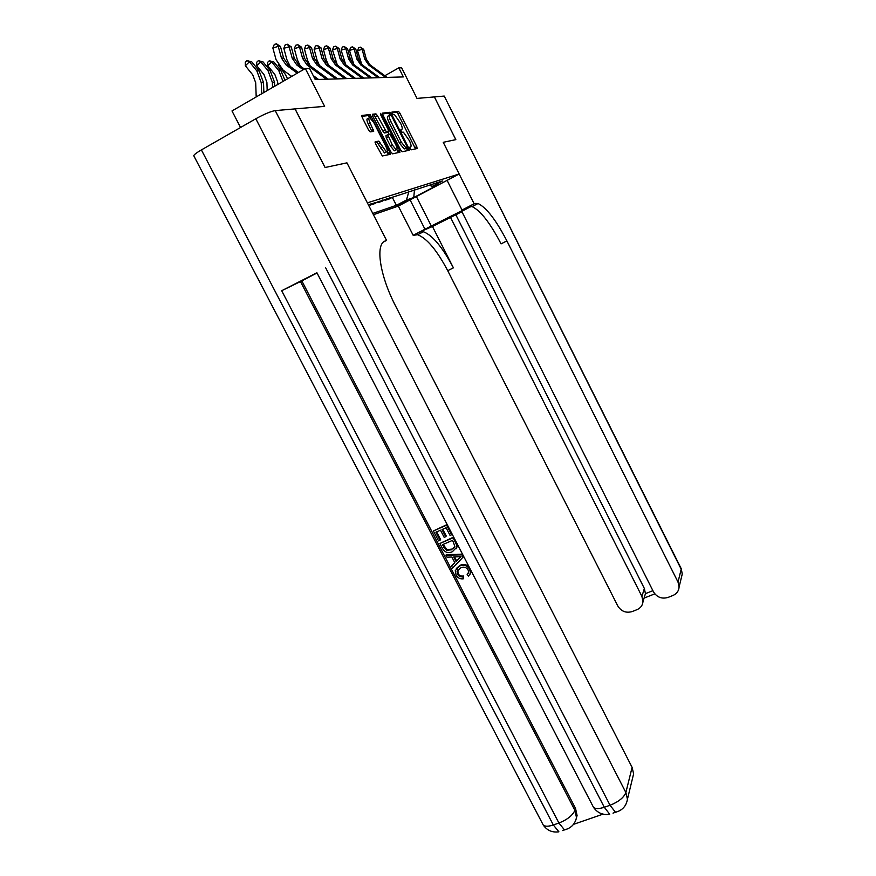 <?xml version="1.0" encoding="UTF-8"?>
<svg xmlns="http://www.w3.org/2000/svg" width="876" height="876" viewBox="0 0 876 876"><rect width="100%" height="100%" fill="white"/><g stroke="black" fill="none" stroke-linecap="round" stroke-linejoin="round"><path stroke-width="1.31" d="M410.034 148.602L411.107 149.84L417.151 148.537L416.768 146.566L399.872 113.103L398.449 111.318L391.999 112.029L392.24 113.409L393.269 114.668L394.518 114.625L400.551 123.188C402.281 126.856 402.675 128.958 401.712 129.506L400.901 129.637L401.153 131.028L402.15 132.276L403.42 132.188L409.377 140.653C411.107 144.31 411.501 146.434 410.57 147.037L409.771 147.201L410.034 148.602M407.898 148.723L408.72 150.354M375.256 141.726L375.607 143.872L382.341 155.972L390.192 154.34L389.82 152.216L370.132 114.548L361.908 115.446L362.248 117.559L368.544 129.976L370.121 131.882L373.691 131.367L370.263 123.177C368.544 119.454 368.358 117.603 369.694 117.614L373.855 122.695L385.823 146.292C387.564 150.059 387.75 151.942 386.382 151.931L378.793 141.135L375.147 141.792M471.321 206.386L461.74 211.335L653.474 591.826C656.945 597.333 661.807 599.195 668.059 597.421L672.91 595.505C676.721 593.829 678.79 590.971 679.108 586.942L678.013 582.069L681.2 569.225L444.22 96.064L434.408 96.907L455.838 139.634L443.245 142.317L455.816 139.634L434.376 96.918L416.998 98.408L401.624 67.835L398.799 67.857L403.354 76.924L315.229 79.552L309.589 68.492L305.319 68.525L231.987 110.945L240.55 127.491M194.023 156.224L193.738 155.676C194.22 154.515 196.771 152.588 201.392 149.916L255.814 118.753C264.278 114.099 270.739 111.383 275.217 110.606L295.015 108.909L325.062 167.513L346.94 162.848L325.105 167.502L295.07 108.898L324.624 106.357L305.319 68.525M383.677 241.896L386.546 240.396L346.94 162.848L367.373 202.849L459.166 173.995L398.306 206.09L413.176 235.316L417.644 234.746C426.919 238.305 436.949 250.295 447.735 270.706L617.81 605.984C621.27 611.437 626.066 613.299 632.209 611.558L636.962 609.674C640.542 608.119 642.557 605.458 642.995 601.692L641.922 596.414L644.364 588.486L645.426 593.643L652.894 590.676M474.945 203.429L478.055 203.506C486.487 207.645 496.101 220.117 506.897 240.922L501.061 243.867C490.253 223.095 480.606 210.667 472.098 206.594L468.945 206.539L474.945 203.429L474.135 203.769L443.245 142.317L459.166 173.995M400.606 149.96L402.183 151.756L409.18 150.256L408.807 148.241L391.539 114.088L390.083 112.27L382.615 113.092L382.965 115.106L400.606 149.96M399.905 152.249L392.579 153.826L390.937 151.986L372.847 116.311L372.508 114.241L375.968 113.88L377.49 115.752L386.393 131.958L388.506 131.619L388.156 129.571L380.655 114.756L380.491 113.354L381.553 114.657L399.533 150.179L399.905 152.249M408.917 199.794L397.255 205.608L408.917 199.794M373.428 214.697L398.306 206.09M429.098 185.241L432.328 186.347L442.588 180.927L368.489 205.05M432.328 186.347L439.215 184.113L413.757 197.538L406.453 200.013L408.851 191.702M392.306 197.33L396.379 205.323L406.453 200.013M396.379 205.323L372.771 213.416M398.799 67.857L384.838 75.73M385.057 199.629L385.352 200.221L389.152 199.005L393.959 196.454M377.545 202.028L377.852 202.63L381.783 201.37L386.666 198.775M369.76 204.502L370.077 205.137L374.151 203.823L379.122 201.184M388.944 154.603L388.188 153.103M385.352 200.221L390.203 197.648M377.852 202.63L382.779 200.013M370.077 205.137L375.081 202.476M368.544 205.148L371.293 203.681M414.468 189.906L413.757 197.538M415.498 148.898L398.109 114.077L396.675 112.292L391.988 112.818M398.624 150.672L399.653 152.304M405.446 148.69L407.198 147.737L406.935 146.325L391.747 116.289L388.276 113.267L382.494 113.913M407.504 150.617L406.453 148.132M389.754 115.117C388.747 115.621 389.119 117.756 390.882 121.49L401.35 142.186L405.927 147.869L407.198 147.737M389.404 115.303L387.948 116.114C386.929 116.628 387.301 118.764 389.064 122.498L390.882 121.49M405.38 148.712L404.11 148.854L399.533 143.182L389.064 122.498M388.911 152.709L389.973 154.384M372.377 115.084L375.848 113.869M386.765 132.572L384.4 132.955L382.9 131.115L373.986 114.898M387.937 131.926L389.218 134.455M396.894 149.61L397.693 151.176L399.533 150.179M392.284 144.934L396.215 149.796C397.496 149.796 397.299 147.956 395.613 144.299L390.017 134.357L387.772 134.696L392.284 144.934L390.422 145.953L394.353 150.803L395.153 150.365M387.674 134.751L385.922 135.714L386.272 137.784L388.134 136.766M390.422 145.953L386.272 137.784M398.208 152.61L397.693 151.176M385.352 152.49L384.487 152.961L376.888 142.175L375.092 142.459M368.851 118.085L367.81 118.665C366.464 118.654 366.65 120.505 368.358 124.228L370.263 123.177M371.95 131.641L368.358 124.228M369.913 117.702L368.248 115.588L361.766 116.311M388.462 154.702L387.159 151.69M334.424 61.933L335.541 61.276M385.648 77.449L368.676 64.999L364.745 59.141L362.16 49.341L357.528 50.688L361.766 64.485M387.126 77.406L370.209 64.999L366.299 59.163L363.715 49.395L362.16 49.341L360.551 47.151L363.715 49.395M357.528 50.688L358.7 47.687L360.551 47.151M325.587 62.273L326.649 61.276M316.565 62.787L317.517 61.605M307.542 63.663L308.056 61.955M397.397 112.938L396.959 112.073M378.093 77.679L360.824 64.999L356.817 59.031L354.178 49.056L349.469 50.425L353.926 64.682M379.626 77.636L362.412 64.999L358.426 59.053L355.798 49.122L354.178 49.056L352.546 46.833L355.798 49.122M349.469 50.425L350.674 47.381L352.546 46.833M390.378 114.734L389.316 112.621M370.263 77.909L352.678 64.999L348.604 58.933L345.9 48.771L341.125 50.162L345.79 64.879M371.851 77.865L354.331 64.999L350.269 58.955L347.575 48.826L345.9 48.771L344.257 46.505L347.575 48.826M341.125 50.162L342.341 47.063L344.257 46.505M362.138 78.15L344.235 64.999L340.074 58.812L337.315 48.465L332.464 49.888L337.348 65.076M363.792 78.106L345.954 64.999L341.804 58.834L339.056 48.53L337.315 48.465L335.65 46.165L339.056 48.53M332.464 49.888L333.712 46.735L335.65 46.165M298.168 64.419L298.223 62.327M299.362 64.583L298.902 65.01L294.314 58.221L291.226 46.855L289.102 46.778L283.813 48.344L286.923 59.743L290.219 66.412M353.707 78.402L335.475 64.999L331.238 58.703L328.412 48.158L323.463 49.603L326.299 60.137L328.599 65.284M355.415 78.347L337.249 64.999L333.033 58.725L330.219 48.224L328.412 48.158L326.715 45.804L330.219 48.224M323.463 49.603L324.744 46.384L326.715 45.804M410.077 199.881L424.97 229.216L468.638 207.338L462.035 210.032L474.135 203.769M424.97 229.216L413.176 235.316M432.448 226.49L419.954 231.888L423.447 231.746C432.635 235.359 442.621 247.393 453.407 267.848L432.448 226.49L461.937 211.729M450.417 217.193L641.922 596.414M444.22 96.064L681.035 568.283L682.262 573.988L681.375 577.602M447.089 180.357L462.035 210.032M506.897 240.922L678.013 582.069M455.881 214.861L644.364 588.486M644.397 597.06L645.426 593.643M457.885 569.805L458.038 573.594C459.276 575.62 461.039 576.419 463.316 575.97L463.371 578.795C460.185 579.222 457.754 578.007 456.1 575.149L455.246 570.681L460.25 565.239C463.568 563.794 466.558 564.418 469.218 567.133M456.341 568.458L460.25 565.239M470.817 570.232L469.93 574.547M459.758 565.962C463.886 564.33 467.204 565.458 469.711 569.356L470.401 573.211L468.54 576.2L467.149 574.47L468.299 573.057M445.95 555.176L446.475 554.475L462.506 554.179L462.013 554.88L463.13 557.048L452.64 568.064L451.589 566.049L454.863 562.775L451.874 557.005L447.001 557.202L445.95 555.176L462.013 554.88M451.589 566.049L454.797 562.633M451.611 534.787L450.078 535.444L446.103 527.768L442.019 529.542L445.72 536.692L444.187 537.36L440.486 530.21L435.909 532.203L440.059 540.218L438.537 540.875L433.39 530.955L447.154 524.505L446.64 525.173L451.611 534.787L452.125 534.108M442.73 529.235L446.245 536.013L445.72 536.692M436.631 531.896L440.584 539.528L440.059 540.218M316.915 272.764L281.689 290.722L301.826 280.889L575.521 808.373L577.087 815.545L575.817 820.122M573.769 824.261L603.027 814.143M301.826 280.889L317.013 272.973M439.883 543.481L453.659 537.065L453.155 537.755L456.604 544.894L456.681 547.281L452.345 551.727C448.118 553.555 444.811 552.428 442.402 548.343L439.883 543.481L453.155 537.755M456.604 544.894L457.119 544.193L457.184 546.58L456.067 548.792M386.546 240.396L385.243 240.944C375.114 244.097 379.713 275.59 395.733 306.304L632.1 767.365L633.622 773.826L632.45 778.644M433.39 530.955L446.64 525.173M442.402 544.741L446.453 550.336L451.392 549.81L454.874 546.372L452.607 540.339L442.402 544.741M456.681 547.281L457.184 546.58M443.125 544.423L446.968 549.635L451.896 549.11L454.425 547.478M443.847 547.533L444.373 546.843M446.453 550.336L446.968 549.635M451.392 549.81L451.896 549.11M458.104 556.742L453.702 556.928L456.1 561.549L461.039 556.621L458.104 556.742M463.13 557.048L463.623 556.337M454.567 556.884L456.604 560.826L460.787 556.665M456.1 561.549L456.604 560.826M467.149 574.47L468.561 572.313L468.123 569.915C466.207 567.166 463.754 566.476 460.754 567.867L457.075 571.404L457.535 574.327L458.038 573.594M457.535 574.327C458.772 576.364 460.535 577.153 462.824 576.715L463.316 575.97M469.711 569.356L470.084 568.809M462.824 576.715L463.371 578.795M288.423 65.098L288.39 63.532M373.253 131.433L372.41 129.768M369.42 116.815L368.643 115.282M344.947 78.665L326.365 65.01L322.05 58.582L319.149 47.83L314.134 49.308L317.024 60.039L319.532 65.525M346.721 78.61L328.215 65.01L323.912 58.604L321.032 47.895L319.149 47.83L317.44 45.432L321.032 47.895M314.134 49.308L315.437 46.023L317.44 45.432M287.569 78.796L285.248 74.263L278.283 64.791M335.837 78.939L316.904 65.01L312.491 58.451L309.535 47.49L304.421 49.001L307.388 59.94L310.115 65.788M337.687 78.884L318.831 65.01L314.44 58.484L311.484 47.567L309.535 47.49L307.805 45.048L311.484 47.567M304.421 49.001L305.757 45.651L307.805 45.048M277.747 84.479L277.659 82.037L274.845 74.449L267.749 65.744L267.695 62.284L269.271 60.762L273.838 61.933L280.911 70.617L284.985 80.296M273.838 61.933L271.702 61.922L278.809 70.649L283.003 81.435M269.271 60.762L271.702 61.922L267.749 65.744M326.365 79.212L307.06 65.01L302.559 58.32L299.526 47.14L294.325 48.673L297.358 59.842L300.348 66.083M328.292 79.158L309.064 65.01L304.574 58.353L301.563 47.216L299.526 47.14L297.774 44.654L301.563 47.216M294.325 48.673L295.694 45.267L297.774 44.654M267.18 90.589L266.906 82.388L264.015 74.635L256.777 65.755L256.723 62.229L258.332 60.674L263.008 61.878L270.235 70.737L274.538 82.322L274.659 86.264M263.008 61.878L260.796 61.867L268.045 70.759L272.37 82.399L272.535 87.49M258.332 60.674L260.796 61.867L256.777 65.755M303.227 69.741L296.822 65.01L292.212 58.188L289.102 46.778L287.328 44.238L291.226 46.855M283.813 48.344L285.215 44.862L287.328 44.238M318.514 79.453L313.181 75.522M304.399 69.062L298.902 65.01L296.822 65.01M316.51 79.508L314.429 77.986M256.197 96.94L255.693 82.749L252.737 74.843L245.346 65.777L245.302 62.174L246.933 60.586L251.74 61.813L259.11 70.857L263.523 82.683L263.862 92.517M251.74 61.813L249.43 61.802L256.832 70.879L261.256 82.76L261.65 93.798M246.933 60.586L249.43 61.802L245.346 65.777M297.249 73.201L286.145 65.01L281.437 58.046L278.25 46.395L272.852 47.994L276.049 59.634L283.09 70.069L291.697 76.409M298.464 72.489L288.314 65.01L283.627 58.079L280.462 46.472L278.25 46.395L276.444 43.8L280.462 46.472M272.852 47.994L274.287 44.446L276.444 43.8M409.661 147.529L410.57 147.037M400.792 130.009L401.712 129.506M396.576 112.281L398.35 111.307M398.109 114.077L399.872 113.103M414.994 147.529L416.768 146.566M398.766 150.957L399.675 150.464M388.167 113.256L389.973 112.259M389.743 115.084L391.539 114.088M407.001 149.216L408.807 148.241M399.533 143.182L401.35 142.186M404.526 148.898L406.344 147.913M389.064 153.004L389.962 152.512M375.64 116.782L377.49 115.752M382.9 131.115L384.761 130.097M384.531 132.977L386.393 131.958M386.655 132.626L388.506 131.619M380.808 115.063L381.553 114.657M376.746 142.164L378.64 141.124M378.421 144.047L380.326 143.007M380.436 148.011L382.33 146.971M371.446 130.305L373.351 129.254M368.117 115.577L370 114.526M369.803 117.493L371.687 116.442M387.937 153.234L389.82 152.216M368.676 64.999L370.209 64.999M364.745 59.141L366.299 59.163M360.824 64.999L362.412 64.999M356.817 59.031L358.426 59.053M352.678 64.999L354.331 64.999M348.604 58.933L350.269 58.955M344.235 64.999L345.954 64.999M340.074 58.812L341.804 58.834M335.475 64.999L337.249 64.999M331.238 58.703L333.033 58.725M419.954 231.888L414.118 234.91M453.407 267.848L447.735 270.706M416.385 196.553L431.507 226.391M384.323 241.415L385.243 240.944M201.392 149.916L553.325 824.973L558.921 823.035L281.689 290.722M325.664 267.815L604.298 807.267L610.046 805.263L255.814 118.753M275.217 110.606L625.869 792.539L632.1 767.365M300.424 281.481L574.908 810.344L575.521 808.373M316.86 272.666L593.49 807.322C597.465 812.972 602.885 815.282 609.74 814.253L604.298 807.267C599.053 808.975 595.439 808.997 593.49 807.322L592.734 805.865M625.869 792.539C623.843 797.609 618.576 801.847 610.046 805.263L615.478 812.271C622.299 810.453 626.296 806.095 627.446 799.208L625.869 792.539M618.664 811.231L613.003 813.125M193.738 155.676L543.273 825.093C547.106 830.503 552.307 832.737 558.899 831.806L553.325 824.973C548.453 826.583 545.102 826.615 543.273 825.093L542.507 823.626M574.908 810.344C572.597 815.447 567.265 819.684 558.921 823.035L564.483 829.879C571.053 828.236 575.05 824.119 576.485 817.538L574.908 810.344M567.966 828.74L562.458 830.579M455.553 542.408L456.067 541.718M458.915 558.746L459.407 558.034M326.365 65.01L328.215 65.01M322.05 58.582L323.912 58.604M316.904 65.01L318.831 65.01M312.491 58.451L314.44 58.484M280.911 70.617L278.809 70.649M307.06 65.01L309.064 65.01M302.559 58.32L304.574 58.353M270.235 70.737L268.045 70.759M274.538 82.322L272.37 82.399M292.212 58.188L294.314 58.221M259.11 70.857L256.832 70.879M263.523 82.683L261.256 82.76M286.145 65.01L288.314 65.01M281.437 58.046L283.627 58.079M396.675 112.292L398.449 111.318M388.276 113.267L390.083 112.27M404.11 148.854L405.927 147.869M374.107 114.909L375.968 113.88M384.4 132.955L386.261 131.937M394.353 150.803L396.215 149.796M376.888 142.175L378.793 141.135M384.487 152.961L386.382 151.931M368.248 115.588L370.132 114.548M472.098 206.594L478.055 203.506M423.447 231.746L417.644 234.746M642.995 601.692L645.426 593.687M679.108 586.942L682.262 573.988L681.21 568.612M644.079 598.1L654.799 593.851M627.446 799.208L633.622 773.826M576.485 817.538L577.087 815.545M457.579 570.681L457.075 571.404M470.894 572.477L470.401 573.211"/></g></svg>
